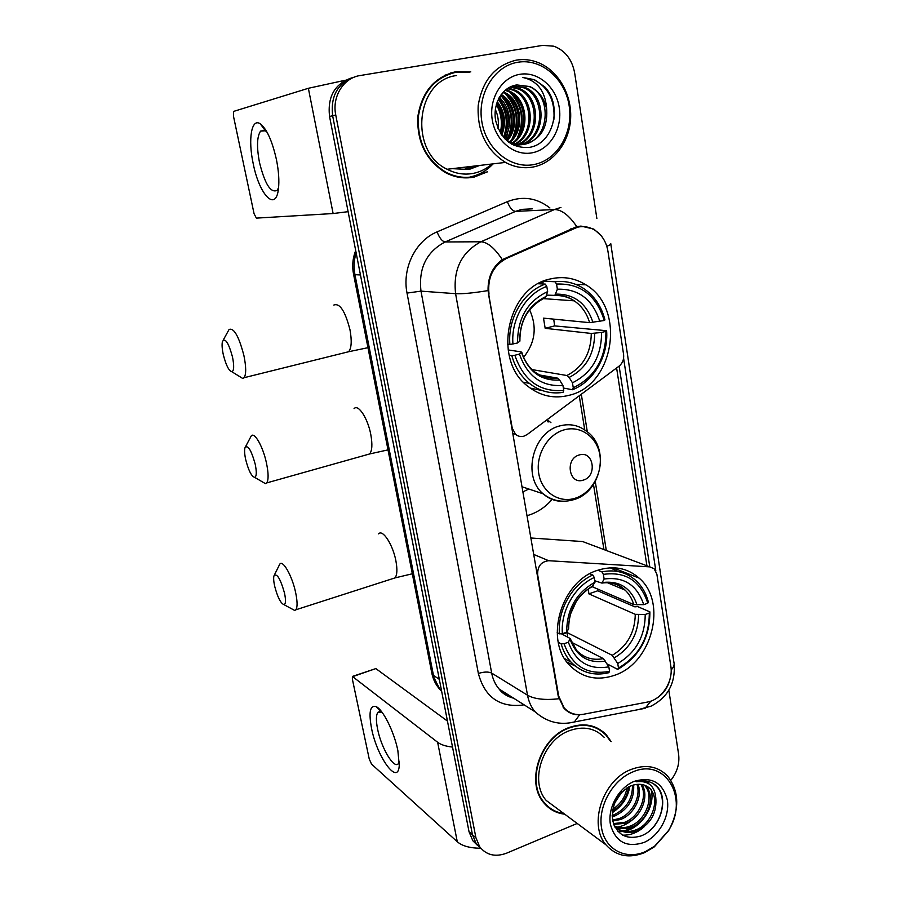 <?xml version="1.0" encoding="UTF-8"?>
<svg xmlns="http://www.w3.org/2000/svg" width="901" height="901" viewBox="0 0 901 901"><rect width="100%" height="100%" fill="white"/><g stroke="black" fill="none" stroke-linecap="round" stroke-linejoin="round"><path stroke-width="1.35" d="M489.018 294.165C487.295 277.654 493.084 265.761 506.373 258.486L577.609 227.176C583.352 225.937 588.826 226.77 594.007 229.665C601.62 234.305 606.272 241.536 607.961 251.345L623.593 354.476C624.1 359.33 622.591 363.227 619.055 366.155L527.13 434.552L523.909 436.174C520.801 436.985 518.03 436.377 515.575 434.327L512.241 428.155L488.511 294.131M597.892 570.22C561.3 580.83 543.799 639.823 569.623 665.276C582.226 677.912 597.329 681.212 614.921 675.176C652.347 662.719 667.607 602.048 639.136 578.115C627.49 567.968 613.739 565.332 597.892 570.22L601.913 571.887L603.366 574.376C625.733 571.279 640.532 580.886 647.785 603.208L648.382 602.093C646.141 593.421 642.019 586.258 636.005 580.627C626.454 572.146 615.09 569.229 601.913 571.887M550.646 278.893C507.015 286.912 491.912 360.456 528.211 386.563C540.78 396.226 554.543 399.098 569.5 395.201C614.459 384.896 626.206 308.142 585.875 284.817C574.996 278.049 563.249 276.066 550.646 278.893M552.122 499.413C545.544 506.993 537.796 512.23 528.853 515.124L526.927 515.687M670.828 666.211L656.874 574.151L654.081 568.7L649.689 566.864L548.686 560.715C541.152 561.638 537.469 566.279 537.638 574.647L558.676 696.034L564.071 707.781C569.252 713.412 575.739 715.563 583.521 714.256L647.447 702.059C661.672 699.75 673.52 681.483 670.828 666.211M547.189 419.618L550.928 422.693M546.017 281.315L545.848 280.324M586.495 542.999L582.71 541.569L530.79 537.987M470.795 71.877L455.962 71.675C434.53 76.889 421.826 91.857 417.839 116.589C416.791 141.761 426.004 160.423 445.488 172.598C454.78 177.486 464.33 178.984 474.14 177.08L487.464 171.843M456.458 72.159L450.489 72.992M468.25 177.835L474.027 176.551L486.191 171.978M611.16 741.602L606.26 734.754C596.304 724.787 583.893 722.388 569.049 727.546C540.318 737.401 525.317 782.012 543.754 802.746C549.238 809.368 556.232 813.186 564.724 814.2M547.571 806.722L550.342 808.287M602.87 731.601L604.796 733.865M567.641 723.188L574.365 721.971L579.681 714.707C573.509 715.09 568.227 712.882 563.857 708.085L558.237 696.214L488.06 290.584C487.801 277.103 492.554 266.786 502.319 259.646L576.775 226.635L580.965 226.083L593.849 229.102L601.834 236.276M670.231 678.262C668.046 687.891 662.832 694.964 654.577 699.469M468.948 168.949L478.33 165.593M351.638 77.903C334.744 83.793 327.378 96.644 329.552 116.477L469.038 831.758L472.462 834.754L476.269 843.787L481.145 848.629L476.269 843.787L472.462 834.754L332.627 115.733L472.462 834.754L475.919 837.772L479.726 846.85C486.484 855.195 495.437 857.302 506.599 853.168L577.192 823.446M354.848 76.923C337.864 82.836 330.453 95.776 332.627 115.733C330.453 95.776 337.864 82.836 354.848 76.923M623.593 358.238L655.849 570.986M619.133 366.099L649.779 566.875M670.84 780.255C677.158 772.292 679.748 763.631 678.611 754.272L668.824 690.132M596.867 218.538L574.647 72.925C572.067 59.41 565.13 50.501 553.822 46.199L542.74 45.365L359.95 75.571C343.518 77.858 331.838 96.779 335.746 114.968L475.919 837.772M600.043 730.159L597.566 728.188M465.175 168.836L473.07 166.212L465.175 168.836M469.038 831.758L472.834 840.757L477.688 845.566M468.858 168.419L476.787 165.773M253.226 163.734C247.899 139.61 251.424 117.535 260.321 123.854C266.865 129.08 272.237 140.984 276.427 159.567C278.713 171.055 279.378 180.842 278.432 188.94C275.875 212.445 259.251 194.774 253.226 163.734M267.045 132.199L265.356 130.769L260.58 131.107C256.931 136.501 256.571 146.998 259.511 162.585C264.883 184.052 270.739 193.31 277.069 190.37L278.555 187.859M345.342 80.234L308.367 88.287L233.607 111.409L233.505 116.342L254.059 213.683L256.368 218.121L333.122 213.537L308.367 88.287M348.113 211.667L333.122 213.537M457.393 168.724L459.499 167.811M534.338 164.466C557.404 159.916 573.453 132.695 569.162 105.789C565.209 78.826 541.422 58.126 517.805 62.259C494.12 65.987 476.978 94.323 481.9 122.052C486.472 149.836 511.34 169.411 534.338 164.466M533.606 166.922C553.822 162.811 569.477 142.155 570.637 118.403C571.887 94.661 558.361 70.785 538.483 62.687C531.252 59.759 523.853 58.903 516.307 60.13C494.976 65.356 482.272 80.516 478.194 105.62C477.057 131.174 486.157 150.107 505.484 162.405C514.584 167.293 523.965 168.802 533.606 166.922M456.638 75.538C415.609 80.099 408.705 151.492 447.133 169.264C455.681 173.724 464.465 175.087 473.498 173.341C480.368 171.911 486.529 168.791 491.969 163.993M506.249 139.948L507.635 132.289M507.973 126.331L503.636 104.539M501.35 99.741L499.65 96.801M470.322 176.923C479.107 175.064 486.709 170.706 493.117 163.858M506.7 131.569L506.869 125.644M502.521 104.55L500.855 100.822M469.522 72.215L456.064 72.226C434.845 77.396 422.265 92.217 418.334 116.702C417.298 141.603 426.432 160.085 445.725 172.125C454.915 176.956 464.353 178.432 474.05 176.54M519.674 144.926L513.942 145.32M518.334 145.117L514.426 145.534M546.738 109.945C544.654 98.806 539.035 91.012 529.901 86.564L516.881 84.942C502.454 86.676 492.329 104.111 495.741 121.004C501.125 139.486 512.151 148.293 528.831 147.437C553.349 144.565 562.945 105.811 544.857 86.98L534.462 79.693L522.569 77.396C537.604 80.696 545.668 91.542 546.738 109.945C547.605 127.998 540.397 139.407 525.103 144.171C520.046 145.162 514.933 144.453 509.775 142.031L505.123 139.103M516.881 84.942L529.45 86.654C552.989 96.114 549.283 140.815 523.74 144.363C518.987 145.309 514.144 144.712 509.211 142.595M495.347 109.528C498.095 115.463 498.963 121.725 497.96 128.325M497.251 101.768C505.022 111.803 506.531 122.93 501.778 135.15M496.823 102.984C503.603 112.422 505.022 122.795 501.057 134.114M499.143 97.68C510.293 106.115 513.063 126.636 504.492 138.461M498.647 98.603C509.324 110.102 511.058 123.144 503.839 137.729M501.204 94.481C515.834 102.444 519.393 127.976 507.286 140.635M500.674 95.224C514.46 103.378 517.805 127.649 506.576 140.173M503.411 91.891L504.053 92.172C521.555 99.313 525.576 129.586 510.101 142.189M502.848 92.499C520.001 99.561 524.191 129.023 509.403 141.84M505.72 89.785L509.245 91.046C527.963 98.682 530.88 131.94 512.883 143.315M512.252 143.732L511.622 144.126M505.134 90.269L507.939 91.328C526.353 98.84 529.563 131.355 512.185 143.068M508.13 88.073L514.527 89.897C534.473 98.018 536.016 134.362 515.642 144.07M507.522 88.467L513.198 90.19C532.829 98.186 534.755 133.742 514.955 143.912M510.619 86.744L519.877 88.737C541.141 97.342 540.972 136.862 518.39 144.498M509.989 87.048L518.537 89.03C539.462 97.511 539.744 136.22 517.703 144.419M513.007 85.809L525.317 87.555C547.999 96.689 545.679 139.486 521.138 144.599M512.455 86L523.954 87.859C546.265 96.846 544.531 138.81 520.451 144.599M519.753 74.332C501.632 77.261 488.59 98.907 492.306 120.115C495.753 141.356 514.741 156.492 532.446 152.753C550.207 149.341 562.607 128.347 559.262 107.636C556.176 86.868 537.829 71.078 519.753 74.332M450.658 73.522L444.824 75.245M462.281 177.734L468.238 177.294M522.569 77.396L534.113 79.772C548.45 87.476 555.061 100.664 553.924 119.304M507.759 90.427L508.693 91.17M510.304 92.578C522.355 105.969 524.652 121.207 517.163 138.292M505.348 93.839C517.151 107.039 519.415 122.04 512.151 138.844M500.641 95.258C512.038 108.266 514.223 122.975 507.207 139.385M498.321 99.256C506.722 110.868 508.446 123.561 503.513 137.357M496.338 104.55C501.249 113.402 502.567 122.851 500.292 132.898M506.666 89.064L509.515 91.17M512.737 94.267C522.625 106.566 524.72 120.374 519.032 135.679M507.792 95.574C517.399 107.658 519.472 121.184 514.009 136.186M502.927 96.869C512.252 108.728 514.302 121.995 509.065 136.682M498.591 98.705C507.263 110.305 509.121 123.122 504.177 137.155M496.564 103.784C501.925 113.053 503.299 122.975 500.708 133.573M223.29 354.589C225.982 365.198 228.854 370.93 231.929 371.775C234.046 370.716 234.226 365.772 232.492 356.954C228.572 342.808 225.239 337.627 222.468 341.411C221.759 344.306 222.04 348.698 223.29 354.589M223.335 339.902L229.068 329.496C233.866 327.502 238.81 336.174 243.901 355.501C246.198 366.865 246.277 374.264 244.115 377.699L242.808 378.51L239.137 376.235M514.865 355.264L511.813 355.625C515.034 367.191 520.891 376.427 529.371 383.353C539.508 391.192 550.714 394.21 562.99 392.385L563.756 390.426C539.981 392.374 523.684 380.65 514.865 355.264L519.438 354.059C527.378 376.449 541.873 386.912 562.934 385.437L559.622 380.042L557.415 378.105L539.767 375.019M508.085 349.937L521.093 351.852L521.521 352.516L519.438 354.059M544.26 298.028L545.961 296.519L547.639 291.597C527.513 301.125 517.489 318.244 517.557 342.966L509.91 344.52L507.466 344.182M539.158 283.274L542.83 283.455L543.269 281.326M543.562 281.202L555.05 281.754L556.536 284.052C580.469 283.207 596.372 295.359 604.244 320.497L589.592 322.648L543.506 318.143L545.173 328.324L554.611 325.903L553.732 319.145M554.611 325.903L606.621 330.712L605.911 331.331C606.035 358.181 595.156 376.99 573.261 387.779L572.495 389.739C593.748 381.528 608.535 355.805 606.621 330.712M530.205 388.094L542.447 390.617M572.495 389.739L563.362 388.027M511.813 355.625L509.11 355.208M512.962 344.148C510.777 319.371 525.857 293.771 546.794 286.417L545.319 284.108C523.346 291.687 507.488 318.571 509.91 344.52M545.319 284.108L538.28 283.747M573.261 387.779L572.462 382.801C591.822 373.07 601.519 356.289 601.575 332.469L605.911 331.331M562.934 385.437L563.756 390.426M546.794 286.417L547.639 291.597M601.575 332.469L591.281 333.449L545.173 328.324M532.04 369.601L566.909 375.514L569.128 377.429L572.462 382.801M517.557 342.966L519.888 341.13C519.787 320.79 528.29 306.261 545.398 297.555M556.311 281.619L543.708 281.146M604.244 320.497L604.954 319.9C601.384 306.092 594.153 295.539 583.274 288.252C574.613 282.779 565.209 280.605 555.05 281.754M599.897 321.623C592.734 299.425 578.555 288.624 557.37 289.21L556.536 284.052M557.37 289.21L554.847 295.37L546.434 295.134M523.605 357.303C535.284 342.684 537.278 326.826 529.563 309.741M274.636 586.055C277.564 597.25 280.707 603.456 284.063 604.695C285.786 603.974 285.944 600.122 284.525 593.128C280.369 578.566 276.832 572.822 273.938 575.874C273.408 578.048 273.645 581.438 274.636 586.055M274.512 574.737L279.76 564.172C282.79 559.408 292.206 575.987 295.629 592.531C297.476 601.474 297.555 607.229 295.855 609.786L294.74 610.473L291.609 608.783M562.596 634.405L566.988 632.513L612.263 655.331L617.748 663.508C635.892 652.707 645.06 636.365 645.229 614.471L649.294 613.007C649.272 637.66 639 655.996 618.469 668.001L617.658 669.375C639.192 656.863 649.936 637.694 649.88 611.869L649.294 613.007M564.094 643.742L561.154 643.843C563.148 650.984 566.436 657.066 571.031 662.089C581.415 672.653 593.996 676.2 608.761 672.72L609.56 671.346C587.339 675.401 572.18 666.199 564.094 643.742L568.373 642.199C575.649 661.987 589.141 670.198 608.828 666.83L603.366 658.62L571.561 642.289M561.334 633.763L570.198 638.494L568.373 642.199M588.342 588.792L588.871 593.872L597.746 590.786L597.6 589.017M597.746 590.786L634.878 606.846L637.604 606.576L649.88 611.869M566.999 662.111L575.221 666.008M617.658 669.375L607.206 663.958M561.154 643.843L558.305 642.357M557.178 632.682L559.442 633.842L562.382 633.718C560.467 611.205 574.68 586.269 594.255 577.496L592.813 575.007C572.259 584.073 557.325 610.27 559.442 633.842M592.813 575.007L589.84 573.768M618.469 668.001L617.748 663.508M608.828 666.83L609.56 671.346M594.255 577.496L595.02 582.159C576.19 592.847 566.74 609.527 566.673 632.187L562.382 633.718M645.229 614.471L635.273 614.336L588.871 593.872M592.227 586.45L595.02 582.159M566.673 632.187L568.61 628.842C568.835 609.774 576.967 595.516 592.982 586.055M618.401 571.617L610.18 567.81M647.785 603.208L643.719 604.661C637.108 584.974 623.909 576.426 604.12 579.028L603.366 574.376M591.946 586.596L633.752 604.571L643.719 604.661M604.12 579.028L601.879 583.082L594.784 580.751M570.389 614.336L576.449 601.091M567.754 637.03L566.988 632.513M245.691 459.578C248.485 470.457 251.48 476.404 254.69 477.395C256.616 476.494 256.785 472.079 255.197 464.139C251.176 449.79 247.741 444.362 244.926 447.842C244.306 450.376 244.554 454.295 245.691 459.578M245.646 446.491L251.176 436.039C254.273 431.264 263.013 446.491 266.471 463.08C268.566 473.284 268.633 479.895 266.707 482.913L265.48 483.668L262.033 481.663M583.274 480.12C597.69 476.314 593.522 450.083 579.197 454.982C564.6 458.744 568.993 485.234 583.274 480.12M522.805 491.946L528.797 489.018M548.112 422.028L546.907 419.843M371.55 728.391C368.565 712.286 370.052 705.01 376.021 706.575C382.857 709.245 394.188 731.815 397.859 750.578L399.267 765.298C398.287 786.584 377.023 757.268 371.55 728.391M381.979 712.184L378.003 712.24C376.01 714.842 375.886 720.507 377.62 729.224C381.224 747.841 393.996 769.409 398.343 763.654L399.312 761.863M452.527 747.064C445.882 746.366 440.916 744.767 437.627 742.255L352.404 676.437L352.37 679.151L369.241 759.025L371.55 764.127L457.291 841.771L437.627 742.255M480.605 848.235C469.995 848.168 462.224 846.016 457.291 841.771M352.73 676.324L375.841 668.587L447.459 721.093M645.521 851.569L654.7 846.129L668.441 830.632C689.456 798.342 665.298 757.122 632.648 772.011C612.545 780.052 597.746 806.62 601.575 828.087C605.1 849.666 625.925 860.41 645.521 851.569M644.688 852.583L654.272 846.895L668.632 830.699C679.759 809.661 679.422 791.461 667.641 776.099C657.967 766.255 645.826 764.025 631.207 769.42C602.983 779.692 587.981 824.494 605.968 844.823C616.138 856.209 629.044 858.799 644.688 852.583M604.188 737.345C594.93 728.042 583.386 725.801 569.578 730.621C542.909 739.8 529.022 781.223 546.186 800.426L557.798 809.053M597.34 728.616L594.671 726.916M610.382 741.118L605.968 735.126C596.102 725.249 583.825 722.872 569.117 727.985C540.69 737.75 525.846 781.899 544.103 802.419C549.317 808.715 555.928 812.454 563.97 813.626M633.64 784.962C634.484 798.928 628.346 809.211 615.192 815.788L612.196 816.723M632.446 785.323C632.671 798.827 626.488 808.67 613.874 814.864L612.162 815.45M637.964 784.264C643.044 796.326 634.09 814.583 620.519 819.516L612.748 821.025M636.939 784.343C641.275 796.428 632.322 813.783 619.19 818.581L612.567 820.045M641.76 784.478C649.891 795.808 641.185 817.883 625.925 823.289L613.694 824.336M640.848 784.354C648.213 795.966 639.406 817.049 624.562 822.343L613.435 823.593M645.15 785.424L646.13 786.449C656.052 796.923 647.729 821.43 631.387 827.107C625.531 829.337 619.933 829.134 614.606 826.487M644.339 785.12L644.722 785.548C654.644 796.011 646.332 820.484 630.013 826.149C624.675 828.199 619.471 828.188 614.414 826.104M655.928 799.987L651.31 789.76C645.882 784.129 639.068 782.845 630.846 785.92C617.309 793.207 611.25 804.773 612.669 820.608C617.061 834.822 626.364 839.98 640.577 836.083C661.525 829.066 670.186 795.91 655.072 784.827C649.677 780.908 643.415 779.883 636.275 781.753C648.833 780.277 655.387 786.359 655.928 799.987C656.39 814.042 650.06 824.381 636.928 830.981C628.053 834.022 620.688 832.411 614.831 826.127L613.941 824.978M647.459 786.562L650.364 789.152C660.309 799.66 651.941 824.291 635.543 830.001C627.378 832.896 620.372 831.646 614.505 826.273M620.552 793.376L615.496 801M628.459 787.023C627.287 797.441 621.96 805.426 612.455 811.001M626.927 787.913C625.485 796.799 620.755 803.895 612.759 809.199M634.158 781.381C618.773 787.609 607.499 807.904 610.394 824.325C615.406 841.996 626.623 848.032 644.046 842.446C659.16 835.937 669.95 816.238 667.337 800.088C662.753 782.496 651.693 776.257 634.158 781.381M545.263 804.48L547.864 806.339M653.394 783.69L657.099 786.945C666.323 797.205 663.373 818.694 649.891 830.519M644.001 826.904C637.39 832.704 630.238 835.441 622.557 835.126M638.944 822.647C633.876 827.219 628.447 829.99 622.659 830.959M621.589 831.105L617.782 831.263M633.977 818.412C628.83 823.21 623.289 826.116 617.343 827.118M616.25 827.264L615.056 827.377M628.988 786.753C627.896 793.623 624.787 799.93 619.685 805.685M647.335 781.291L649.002 783.881M651.344 790.414C655.365 806.834 640.836 828.503 624.179 831.285M622.704 831.533L618.221 831.736M629.776 786.382C628.031 797.464 622.197 806.226 612.263 812.679M622.073 791.765L614.527 803.208M573.16 228.663L570.907 228.708M506.373 258.486L504.369 258.452M582.71 541.569L649.689 566.864M533.64 554.397L548.686 560.715M558.834 698.748C544.936 700.314 534.496 699.131 527.513 695.212L455.591 293.681C452.978 269.59 461.425 252.28 480.943 241.772L554.442 209.539L560.94 207.421M532.311 208.852L521.792 209.37L515.552 211.386L445.105 241.964C426.432 251.92 418.402 268.318 420.992 291.136L491.676 673.092C492.858 679.264 495.313 684.557 499.053 688.972C502.983 693.511 507.792 696.552 513.469 698.106M576.775 226.635C569.06 215.316 561.616 209.618 554.442 209.539L515.552 211.386C512.376 210.924 509.651 207.68 507.353 201.655C522.648 195.72 536.827 197.815 549.914 207.973M671.144 669.961C673.7 667.269 674.624 664.69 673.892 662.201L610.81 243.98M524.033 704.796L522.445 705.089C499.424 707.567 484.738 697.025 478.363 673.475L407.027 293.084L420.992 291.136L455.591 293.681C462.404 294.053 473.228 293.016 488.06 290.584M650.826 701.147L645.082 708.321L574.365 721.971C559.803 725.496 546.716 722.106 535.104 711.801C531.241 707.206 528.707 701.676 527.513 695.212L491.676 673.092C488.398 671.583 483.972 671.718 478.363 673.475M407.027 293.084C401.959 268.216 415.541 240.668 437.075 231.884C439.485 238.01 442.154 241.367 445.105 241.964L480.943 241.772C487.542 242.132 494.66 248.09 502.319 259.646M674.139 663.722C675.57 683.24 667.878 697.385 651.051 706.147L638.077 709.673M610.743 243.529C611.216 244.182 609.909 245.106 606.801 246.3M616.611 367.968L646.907 565.817M437.075 231.884L507.353 201.655M335.746 114.968L329.552 116.477M522.467 703.805L522.445 705.089M606.305 550.477L595.268 481.539M587.328 431.894L581.303 394.244M356.132 252.798C353.935 259.972 353.541 267.27 354.949 274.67L360.456 274.963M431.748 672.799L353.575 274.343L354.949 274.67L433.471 675.378L439.316 679.331M441.524 690.639L439.992 689.58C435.893 684.974 433.19 679.591 431.872 673.43L439.992 689.58L441.681 691.484M545.33 281.281L545.206 280.56M452.167 168.667L469.038 169.478L479.715 165.435M457.618 168.757L459.949 167.755M468.396 168.476L476.314 165.829M345.567 352.482L348.642 351.728C351.514 348.191 351.964 340.905 349.993 329.834C345.184 311.082 339.79 302.815 333.809 305.056M521.758 352.235C524.303 360.377 528.425 366.797 534.147 371.482C541.163 376.798 548.923 379.006 557.415 378.105M569.128 377.429C585.943 368.791 594.457 354.082 594.683 333.302M521.521 352.516C528.572 371.888 541.276 381.067 559.622 380.042M545.961 296.519C528.56 305.022 519.787 320.001 519.652 341.468M566.909 375.514C582.879 367.225 591.011 353.203 591.281 333.449M592.993 322.479C586.54 303.254 574.083 293.805 555.658 294.131M589.592 322.648C586.81 313.21 581.686 305.935 574.207 300.833C568.137 296.868 561.514 295.134 554.352 295.607M392.543 578.69L394.931 577.924C397.172 575.243 397.487 569.533 395.888 560.794C392.892 544.654 382.643 528.91 378.6 533.865M570.299 638.832L576.798 650.623C584.107 657.967 592.971 660.636 603.366 658.62M614.471 657.764C630.238 648.213 638.291 633.876 638.606 614.764M570.119 639.417C576.606 656.536 588.421 663.744 605.562 661.064M593.241 585.673C576.944 595.156 568.677 609.752 568.441 629.461M612.263 655.331C627.254 646.186 634.923 632.525 635.273 614.336M637.075 604.976C631.128 587.936 619.539 580.458 602.307 582.542M633.752 604.571C632.029 598.782 629.157 593.962 625.114 590.11C619.685 585.109 613.232 582.62 605.731 582.654M366.82 454.746L369.59 453.969C372.169 450.849 372.563 444.306 370.761 434.35C367.743 418.188 358.204 403.727 354.059 408.649M575.198 498.23C591.416 493.23 602.848 473.171 599.886 455.118C597.149 436.985 580.469 425.002 563.981 429.912C547.459 434.552 535.487 455.219 538.764 473.633C541.794 492.126 559.025 503.49 575.198 498.23M521.904 486.72L543.1 493.793C552.538 501.136 562.956 503.028 574.354 499.469C602.003 491.428 610.191 446.817 586.134 430.993C578.284 425.024 569.466 423.346 559.667 425.948C532.716 432.322 521.983 476.539 543.1 493.793C549.993 499.807 557.922 502.24 566.898 501.091M375.841 668.587L353.068 676.493M512.68 433.561L515.575 434.327M564.071 707.781L563.136 707.217M540.566 282.554L542.819 282.666M575.536 284.311L585.875 284.817M612.984 567.765L639.136 578.115M593.838 229.102L592.993 229.113M479.726 846.85L472.834 840.757M535.104 711.801L499.053 688.972C502.206 693.387 507.094 696.484 513.694 698.252M603.94 549.587L593.489 484.456M584.749 429.957L579.253 395.764M353.575 274.343C351.976 266.133 352.685 258.193 355.692 250.512M265.356 130.769L260.321 123.854M260.58 131.107L264.68 130.375M508.66 142.189L509.775 142.031M502.916 92.42L504.053 92.172M507.939 91.328L509.245 91.046M513.198 90.19L514.527 89.897M518.537 89.03L519.877 88.737M523.954 87.859L525.317 87.555M444.812 172.226L445.725 172.125M447.133 169.264L505.484 162.405M231.929 371.775L242.808 378.51M367.957 347.685L348.642 351.728L244.115 377.699M523.504 382.238L529.371 383.353M554.847 295.37C562.021 294.987 568.475 296.812 574.207 300.833L543.021 298.603M284.063 604.695L294.74 610.473M412.32 573.779L394.931 577.924L295.855 609.786M564.634 658.631L571.031 662.089M601.879 583.082C611.475 581.776 619.224 584.118 625.114 590.11L607.274 582.665M254.69 477.395L265.48 483.668M388.004 449.869L369.59 453.969L266.707 482.913M381.314 711.813L376.021 706.575M378.003 712.24L380.177 711.452M654.7 846.129L654.272 846.895M614.234 825.699L614.831 826.127M644.722 785.559L646.13 786.449M650.364 789.152L651.31 789.76M542.706 801.372L544.103 802.419M546.186 800.426L605.968 844.823"/></g></svg>
